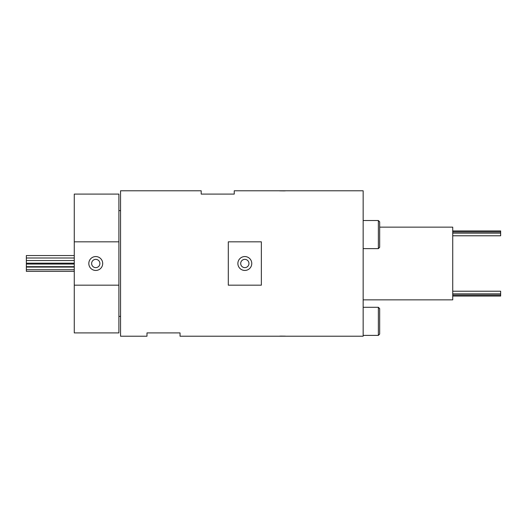 <?xml version="1.0" encoding="UTF-8"?>
<svg xmlns="http://www.w3.org/2000/svg" width="527" height="527" viewBox="0 0 527 527"><rect width="100%" height="100%" fill="white"/><g stroke="black" fill="none" stroke-linecap="round" stroke-linejoin="round"><path stroke-width="0.79" d="M378.36 220.53L379.677 221.854L379.677 247.301L378.36 248.625L378.36 220.53L363.156 220.53M378.36 307.294L379.677 308.618L379.677 334.065L378.36 335.389L378.36 307.294L363.156 307.294M452.726 291.22L500.65 291.22L500.65 296.055L452.726 296.055M452.726 230.945L500.65 230.945L500.65 235.78L452.726 235.78M74.274 271.359L26.35 271.359L26.35 255.542L74.274 255.542M285.436 336.154L280.944 336.114M280.924 336.114L279.541 336.16M279.573 190.846L284.066 190.886M284.086 190.886L285.469 190.84M248.955 263.5A4.13 4.13 0 0 0 244.824 259.37A4.13 4.13 0 0 0 240.694 263.5A4.13 4.13 0 0 0 244.824 267.63A4.13 4.13 0 0 0 248.955 263.5M251.768 263.5A6.943 6.943 0 0 0 244.824 256.557A6.943 6.943 0 0 0 237.881 263.5A6.943 6.943 0 0 0 244.824 270.443A6.943 6.943 0 0 0 251.768 263.5M95.762 267.63A4.13 4.13 0 0 1 91.626 263.5A4.13 4.13 0 0 1 95.762 259.37A4.13 4.13 0 0 1 99.893 263.5A4.13 4.13 0 0 1 95.762 267.63M102.699 263.5A6.943 6.943 0 0 0 95.762 256.557A6.943 6.943 0 0 0 88.819 263.5A6.943 6.943 0 0 0 95.762 270.443A6.943 6.943 0 0 0 102.699 263.5M379.677 227.144L452.726 227.144L452.726 299.856L363.156 299.856M180.043 332.912L146.993 332.912L146.993 336.213L120.551 336.213L120.551 190.787L201.195 190.787L201.195 194.088L234.251 194.088L234.251 190.787L363.156 190.787L363.156 336.213L180.043 336.213L180.043 332.912M261.352 263.5L261.352 285.173L228.296 285.173L228.296 241.827L261.352 241.827L261.352 263.5M118.898 194.088L118.898 332.912L74.274 332.912L74.274 194.088L118.898 194.088M118.898 241.827L74.274 241.827M118.898 285.173L74.274 285.173M378.36 248.625L363.156 248.625M378.36 335.389L363.156 335.389M500.65 293.862L452.726 293.862M500.65 295.061L452.726 295.061M26.35 266.682L74.274 266.682M26.35 263.177L74.274 263.177M26.35 269.719L74.274 269.719M120.551 316.384L118.898 316.384M120.551 210.616L118.898 210.616M26.35 267.07L74.274 267.07M26.35 257.986L74.274 257.986M26.35 260.536L74.274 260.536M26.35 264.04L74.274 264.04M500.65 233.138L452.726 233.138M500.65 231.939L452.726 231.939"/></g></svg>
